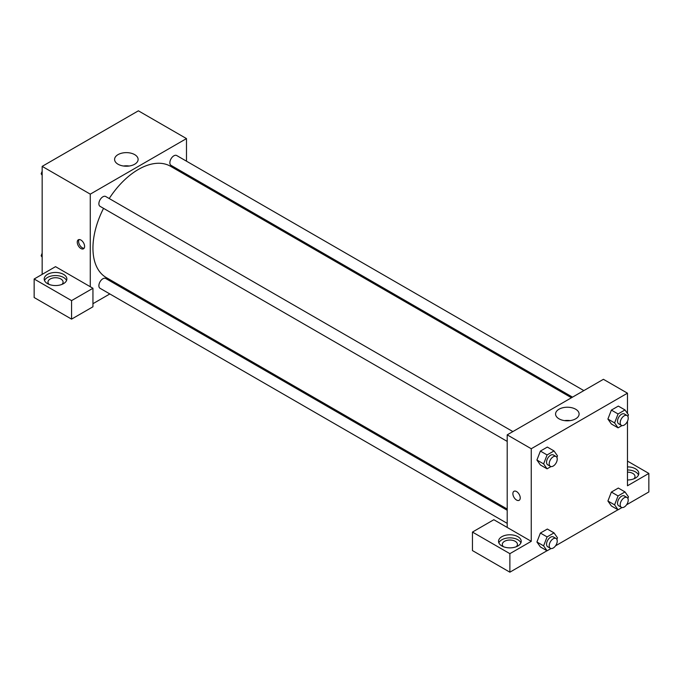 <?xml version="1.0" encoding="UTF-8"?>
<svg xmlns="http://www.w3.org/2000/svg" width="683" height="683" viewBox="0 0 683 683"><rect width="100%" height="100%" fill="white"/><g stroke="black" fill="none" stroke-linecap="round" stroke-linejoin="round"><path stroke-width="1.02" d="M42.167 274.378L42.167 166.37L138.384 110.817L186.485 138.589L186.485 161.179M186.485 174.267L186.485 175.497M134.679 154.623A11.765 6.796 180 0 1 138.12 159.421A11.765 6.796 180 0 1 126.355 166.217A11.765 6.796 180 0 1 114.59 159.421A11.765 6.796 180 0 1 121.856 153.146A11.765 6.796 180 0 1 134.679 154.623M90.276 286.723L55.528 266.66L34.15 279.006L71.57 300.614L92.948 288.269L90.276 286.723L90.276 194.143L42.167 166.37M90.276 194.143L186.485 138.589M129.207 166.012A11.765 6.796 0 0 0 123.503 166.012M80.918 248.535A5.199 2.997 60 0 1 77.529 243.951A5.199 2.997 60 0 1 78.323 239.793A5.199 2.997 60 0 1 83.522 242.789A5.199 2.997 60 0 1 83.522 248.791A5.199 2.997 60 0 1 80.918 248.535M79.083 239.554A5.199 2.997 -120 0 0 82.267 247.758A5.199 2.997 -120 0 0 84.103 248.245M47.511 274.378A11.338 6.548 180 0 1 59.873 272.961A11.338 6.548 180 0 1 66.866 279.006A11.338 6.548 180 0 1 55.528 285.554A11.338 6.548 180 0 1 44.19 279.006A11.338 6.548 180 0 1 47.511 274.378M66.55 280.551A11.338 6.548 0 0 0 58.593 275.795A11.338 6.548 0 0 0 47.511 277.469A11.338 6.548 0 0 0 44.515 280.551M49.125 284.41A7.556 4.363 180 0 1 47.972 282.096A7.556 4.363 180 0 1 52.642 278.066A7.556 4.363 180 0 1 60.872 279.006A7.556 4.363 180 0 1 63.092 282.096A7.556 4.363 180 0 1 61.94 284.41M34.15 279.006L34.15 297.523L71.57 319.123L92.948 306.787L92.948 288.269M71.57 300.614L71.57 319.123M122.231 286.792L121.173 287.398M109.835 293.946L92.948 303.696M507.204 510.269L105.728 278.485A5.669 3.27 120 0 0 101.357 279.996A5.669 3.27 120 0 0 98.881 285.707A5.669 3.27 120 0 0 100.051 288.303L507.204 523.366M583.854 390.599L176.709 155.536A5.669 3.27 120 0 0 172.338 157.047A5.669 3.27 120 0 0 169.862 162.759A5.669 3.27 120 0 0 171.04 165.354L572.516 397.139M512.873 431.579L105.728 196.516A5.669 3.27 120 0 0 101.357 198.036A5.669 3.27 120 0 0 98.881 203.739A5.669 3.27 120 0 0 100.051 206.334L507.204 441.397M103.543 208.349A64.253 37.095 120 0 0 92.948 248.151A64.253 37.095 120 0 0 106.258 277.563L507.204 509.048M571.458 397.754L170.511 166.268A64.253 37.095 120 0 0 109.212 198.531M507.204 527.438L493.835 519.72L472.457 532.066L509.877 553.665L531.254 541.32L507.204 527.438L507.204 434.849L603.413 379.304L627.472 393.186L627.472 413.454M472.457 532.066L472.457 550.583L509.877 572.183L546.998 550.746M555.552 545.811L617.987 509.766M626.542 504.822L648.85 491.948L648.85 473.43L627.472 485.775L627.472 421.249M627.472 472.149A7.556 4.363 180 0 1 632.817 473.43A7.556 4.363 180 0 1 635.028 476.512A7.556 4.363 180 0 1 633.875 478.826M638.485 474.975A11.338 6.548 0 0 0 627.472 469.972M627.472 466.882A11.338 6.548 180 0 1 638.81 473.43A11.338 6.548 180 0 1 627.472 479.978M503.465 546.724A7.556 4.363 180 0 1 502.312 544.411A7.556 4.363 180 0 1 509.877 540.04A7.556 4.363 180 0 1 517.432 544.411A7.556 4.363 180 0 1 516.28 546.724M520.89 542.865A11.338 6.548 0 0 0 512.942 538.102A11.338 6.548 0 0 0 501.86 539.775A11.338 6.548 0 0 0 498.855 542.865M501.86 536.693A11.338 6.548 180 0 1 514.214 535.276A11.338 6.548 180 0 1 521.214 541.32A11.338 6.548 180 0 1 509.877 547.868A11.338 6.548 180 0 1 498.539 541.32A11.338 6.548 180 0 1 501.86 536.693M509.877 553.665L509.877 572.183M627.472 461.085L648.85 473.43M618.064 495.926L611.379 492.067L618.328 488.055L611.379 492.067L607.913 501.015L611.379 505.958L607.913 501.015L614.589 504.874L618.064 495.926L625.005 491.914L628.48 496.857L627.873 498.419M621.991 425.577L618.064 427.848L611.379 423.989L607.904 419.055L611.379 410.099L618.328 406.095L611.379 410.099L618.064 413.958L625.005 409.945L628.48 414.888L627.873 416.451M551.01 466.557L547.083 468.828L540.398 464.969L536.915 460.043L540.398 451.079L547.339 447.075L540.398 451.079L547.083 454.938L554.024 450.934L557.499 455.868L556.893 457.431M547.083 536.906L540.398 533.047L547.339 529.043L540.398 533.047L536.923 541.995L540.398 546.938L536.923 541.995L543.608 545.854L547.083 536.906L554.024 532.894L557.499 537.837L556.893 539.399M531.254 541.32L531.254 448.74L627.472 393.186M575.658 409.219A11.765 6.796 180 0 1 579.107 414.018A11.765 6.796 180 0 1 567.334 420.813A11.765 6.796 180 0 1 555.569 414.018A11.765 6.796 180 0 1 562.835 407.742A11.765 6.796 180 0 1 575.658 409.219M531.254 448.74L507.204 434.849M570.185 420.617A11.765 6.796 0 0 0 564.482 420.617M513.957 491.299A5.199 2.997 -120 0 0 513.164 495.465A5.199 2.997 -120 0 0 516.561 500.041A5.199 2.997 60 0 1 513.164 495.465A5.199 2.997 60 0 1 513.957 491.299A5.199 2.997 60 0 1 519.157 494.304A5.199 2.997 60 0 1 519.157 500.306A5.199 2.997 60 0 1 516.553 500.041A5.199 2.997 -120 0 0 519.157 500.298M547.083 468.828L543.608 463.885L547.083 454.938M556.056 456.509L553.384 454.972A5.669 3.27 120 0 0 549.021 456.492A5.669 3.27 120 0 0 546.545 462.195A5.669 3.27 120 0 0 547.715 464.79L550.387 466.335A5.669 3.27 120 0 0 556.056 463.057A5.669 3.27 120 0 0 556.056 456.509A5.669 3.27 120 0 0 551.693 458.028A5.669 3.27 120 0 0 549.217 463.74A5.669 3.27 120 0 0 550.387 466.335M540.398 464.969L536.923 460.035L543.608 463.885M554.024 450.934L547.339 447.075M618.064 427.848L614.589 422.905L618.064 413.958M627.045 415.529L624.373 413.983A5.669 3.27 120 0 0 620.002 415.503A5.669 3.27 120 0 0 617.526 421.215A5.669 3.27 120 0 0 618.704 423.81L621.376 425.347A5.669 3.27 120 0 0 627.045 422.077A5.669 3.27 120 0 0 627.045 415.529A5.669 3.27 120 0 0 622.674 417.048A5.669 3.27 120 0 0 620.198 422.751A5.669 3.27 120 0 0 621.376 425.347M611.379 423.989L607.913 419.046L614.589 422.905M625.005 409.945L618.328 406.095M551.01 548.526L547.083 550.797L543.608 545.854M556.056 538.477L553.384 536.932A5.669 3.27 120 0 0 549.021 538.452A5.669 3.27 120 0 0 546.545 544.163A5.669 3.27 120 0 0 547.715 546.759L550.387 548.295A5.669 3.27 120 0 0 556.056 545.025A5.669 3.27 120 0 0 556.056 538.477A5.669 3.27 120 0 0 551.693 539.997A5.669 3.27 120 0 0 549.217 545.7A5.669 3.27 120 0 0 550.387 548.295M547.083 550.797L540.398 546.938M554.024 532.894L547.339 529.043M621.991 507.546L618.064 509.808L614.589 504.874M627.045 497.497L624.373 495.952A5.669 3.27 120 0 0 620.002 497.472A5.669 3.27 120 0 0 617.526 503.175A5.669 3.27 120 0 0 618.704 505.77L621.376 507.315A5.669 3.27 120 0 0 627.045 504.045A5.669 3.27 120 0 0 627.045 497.497A5.669 3.27 120 0 0 622.674 499.017A5.669 3.27 120 0 0 620.198 504.72A5.669 3.27 120 0 0 621.376 507.315M618.064 509.808L611.379 505.958M625.005 491.914L618.328 488.055M42.167 175.241L41.159 173.798L42.167 171.194M44.583 164.97L51.652 160.889M42.167 174.387L41.159 173.798M115.564 123.99L122.641 119.909M42.167 257.209L41.159 255.766L42.167 253.162M42.167 256.347L41.159 255.766"/></g></svg>
